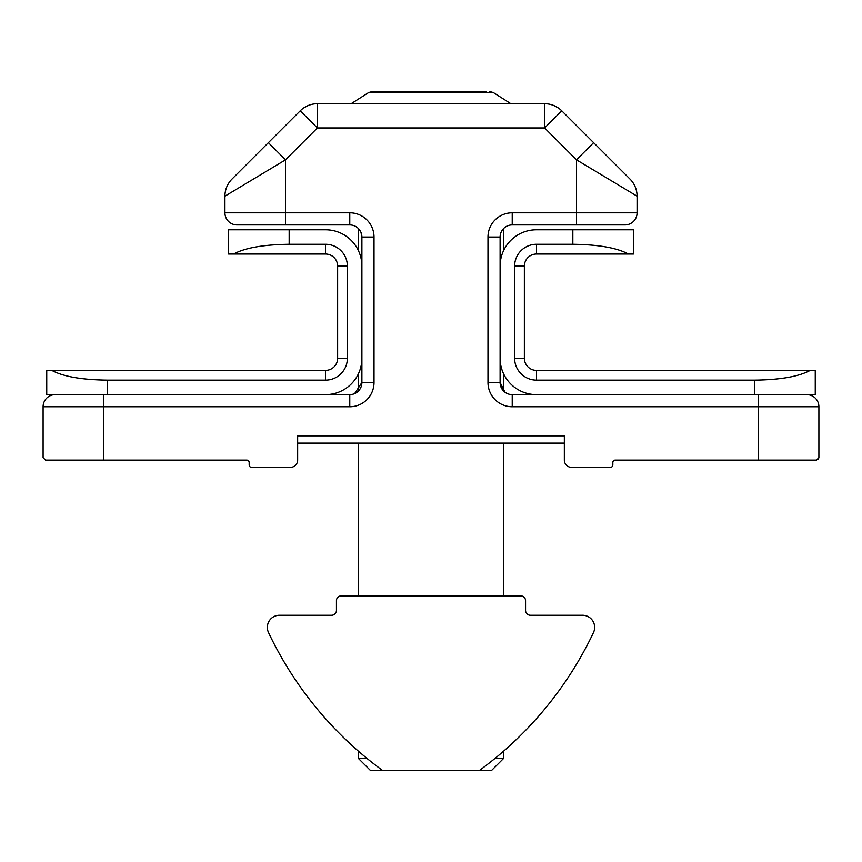 <?xml version="1.0" encoding="UTF-8"?>
<svg xmlns="http://www.w3.org/2000/svg" width="862" height="862" viewBox="0 0 862 862"><rect width="100%" height="100%" fill="white"/><g stroke="black" fill="none" stroke-linecap="round" stroke-linejoin="round"><path stroke-width="1.29" d="M557.962 107.728L559.093 108.515M557.886 107.675L553.426 105.379C561.496 109.733 561.496 109.733 553.426 105.379L557.94 107.707M304.114 107.675L308.564 105.379C300.504 109.733 300.504 109.733 308.564 105.379M233.624 254.021L228.559 254.021L228.559 229.777L325.534 229.777A36.366 36.366 0 0 1 361.9 266.142L361.9 358.269A36.366 36.366 0 0 1 325.534 394.634L46.742 394.634L46.742 370.391L325.513 370.391A12.122 12.122 0 0 0 337.635 358.269L337.635 266.142A12.122 12.122 0 0 0 325.513 254.021L233.624 254.021C245.002 247.847 263.513 244.603 289.169 244.28L325.513 244.28A21.862 21.862 0 0 1 347.386 266.142L347.386 358.269A21.862 21.862 0 0 1 325.513 380.131L107.351 380.131L107.351 394.634L349.778 394.634A12.122 12.122 0 0 0 361.9 382.512L361.9 237.05A12.122 12.122 0 0 0 349.778 224.928L237.05 224.928L285.537 224.928L237.05 224.928L285.537 224.928L285.537 212.806L349.778 212.806A24.244 24.244 0 0 1 374.022 237.05L374.022 382.512A24.244 24.244 0 0 1 349.778 406.756L103.709 406.756L103.709 460.092L246.747 460.092A2.424 2.424 0 0 1 249.172 462.517L249.172 464.941A2.424 2.424 0 0 0 251.596 467.366L290.386 467.366A7.273 7.273 0 0 0 297.659 460.092L297.659 435.849L564.341 435.849L564.341 460.092A7.273 7.273 0 0 0 571.614 467.366L610.404 467.366A2.424 2.424 0 0 0 612.828 464.941L612.828 462.517A2.424 2.424 0 0 1 615.252 460.092L758.291 460.092L758.291 406.756L512.222 406.756A24.244 24.244 0 0 1 487.978 382.512L487.978 237.05A24.244 24.244 0 0 1 512.222 212.806L576.462 212.806L576.462 159.815L593.606 142.672L629.971 179.037L561.744 110.81A24.244 24.244 0 0 0 544.601 103.709A24.244 24.244 0 0 1 561.744 110.81L544.601 127.953L317.399 127.953L285.537 159.815L224.928 196.18L224.928 212.806A12.122 12.122 0 0 0 237.05 224.928A12.122 12.122 0 0 1 224.928 212.806A12.122 12.122 0 0 0 237.05 224.928A12.122 12.122 0 0 1 224.928 212.806L285.537 212.806L285.537 159.815L268.394 142.672L300.256 110.81L232.029 179.037L300.256 110.81A24.244 24.244 0 0 1 317.399 103.709L544.601 103.709L544.601 127.953L576.462 159.815L637.072 196.18L637.072 212.806A12.122 12.122 0 0 1 624.95 224.928L600.706 224.928M564.341 443.122L297.659 443.122M637.072 212.806L576.462 212.806L576.462 224.928L624.95 224.928L512.222 224.928A12.122 12.122 0 0 0 500.1 237.05L500.1 382.512A12.122 12.122 0 0 0 512.222 394.634L754.649 394.634L754.649 380.131L536.487 380.131A21.862 21.862 0 0 1 514.614 358.269L514.614 266.142A21.862 21.862 0 0 1 536.487 244.28L572.831 244.28C598.487 244.603 616.998 247.847 628.376 254.021L536.487 254.021A12.122 12.122 0 0 0 524.365 266.142L524.365 358.269A12.122 12.122 0 0 0 536.487 370.391L815.258 370.391L815.258 394.634L536.466 394.634A36.366 36.366 0 0 1 500.1 358.269L500.1 266.142A36.366 36.366 0 0 1 536.466 229.777L633.441 229.777L633.441 254.021L628.376 254.021M300.256 110.81L317.399 127.953L317.399 103.709A24.244 24.244 0 0 0 300.256 110.81A24.244 24.244 0 0 1 317.399 103.709A24.244 24.244 0 0 0 300.256 110.81L250.217 160.849A24.244 9.159 45 0 0 250.206 160.86L268.394 142.672M624.95 224.928L612.828 224.928M758.291 394.634L758.291 406.756L818.9 406.756A12.122 12.122 0 0 0 806.778 394.634A12.122 12.122 0 0 1 818.9 406.756L818.9 457.668L816.476 460.092L758.291 460.092M103.709 460.092L45.524 460.092L43.1 457.668L43.1 406.756A12.122 12.122 0 0 1 55.222 394.634M818.329 459.241L818.9 457.668M637.072 196.18A24.244 24.244 0 0 0 629.971 179.037A24.244 24.244 0 0 1 637.072 196.18A24.244 24.244 0 0 0 629.971 179.037A24.244 24.244 0 0 1 637.072 196.18A24.244 24.244 0 0 0 629.971 179.037A24.244 24.244 0 0 1 637.072 196.18M232.029 179.037A24.244 24.244 0 0 0 224.928 196.18A24.244 24.244 0 0 1 232.029 179.037M505.369 392.512L507.362 393.622M505.057 392.296L500.1 382.512A12.122 12.122 0 0 0 512.222 394.634L512.222 406.756M349.778 406.756L349.778 394.634A12.122 12.122 0 0 0 361.9 382.512L354.627 393.622L358.269 391.186L358.269 374.119M354.627 393.622L358.269 391.186L354.627 393.622M487.978 237.05L500.1 237.05A12.122 12.122 0 0 1 512.222 224.928A12.122 12.122 0 0 0 500.1 237.05A12.122 12.122 0 0 1 512.222 224.928A12.122 12.122 0 0 0 505.057 227.266A12.122 12.122 0 0 1 512.222 224.928L512.222 212.806M503.731 228.398A12.122 12.122 0 0 1 505.057 227.266A12.122 12.122 0 0 0 503.731 228.398L503.731 250.292M289.169 244.28L289.169 229.777L325.534 229.777M228.559 254.021L228.559 229.777M107.351 380.131C81.685 379.808 63.174 376.565 51.795 370.391M810.205 370.391C798.826 376.565 780.315 379.808 754.649 380.131M409.116 91.587L375.293 91.587M493.29 92.525L489.724 91.587L493.29 92.525L510.854 103.709L493.29 92.525L368.71 92.525L372.276 91.587L486.567 91.587M495.154 758.291L503.731 758.291L503.731 751.05M503.731 758.291L491.609 770.412L479.487 770.412A363.656 363.656 0 0 0 593.476 632.568A12.122 12.122 0 0 0 582.518 615.252L530.399 615.252A4.849 4.849 0 0 1 525.551 610.404L525.551 600.706A4.849 4.849 0 0 0 520.702 595.857L341.298 595.857A4.849 4.849 0 0 0 336.449 600.706L336.449 610.404A4.849 4.849 0 0 1 331.601 615.252L279.471 615.252A12.122 12.122 0 0 0 268.524 632.568A363.656 363.656 0 0 0 382.512 770.412L370.391 770.412L358.269 758.291L366.846 758.291L370.38 761.146M382.512 770.412L479.487 770.412M336.449 610.404A4.849 4.849 0 0 1 331.601 615.252L279.471 615.252A12.122 12.122 0 0 0 268.524 632.568M530.399 615.252A4.849 4.849 0 0 1 525.551 610.404L525.551 600.706M520.702 595.857L508.58 595.857M353.42 595.857L341.298 595.857M103.709 394.634L103.709 406.756L43.1 406.756M374.022 237.05L361.9 237.05A12.122 12.122 0 0 0 349.778 224.928L349.778 212.806M224.928 212.806A12.122 12.122 0 0 0 237.05 224.928A12.122 12.122 0 0 1 224.928 212.806A12.122 12.122 0 0 0 237.05 224.928A12.122 12.122 0 0 1 224.928 212.806M374.022 382.512L361.9 382.512M487.978 382.512L500.1 382.512M325.513 370.391L325.513 380.131M337.635 358.269L347.386 358.269M337.635 266.142L347.386 266.142M325.513 254.021L325.513 244.28M572.831 244.28L572.831 229.777M536.487 380.131L536.487 370.391M514.614 358.269L524.365 358.269M514.614 266.142L524.365 266.142M536.487 244.28L536.487 254.021M361.9 237.05L361.016 232.492M368.71 92.525L351.146 103.709L368.71 92.525L372.276 91.587M503.731 595.857L503.731 443.122M503.731 391.165L503.731 374.119M358.269 758.291L358.269 751.05M358.269 595.857L358.269 443.122M358.269 250.292L358.269 228.398"/></g></svg>
